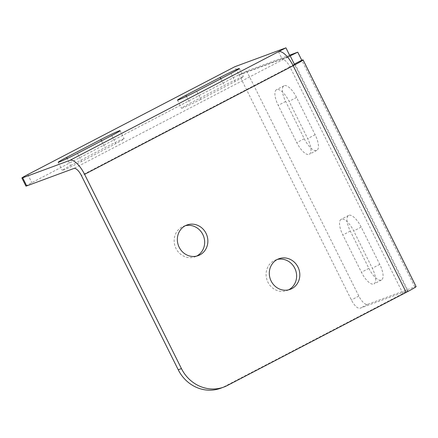 <?xml version="1.0" encoding="UTF-8"?>
<svg xmlns="http://www.w3.org/2000/svg" width="438" height="438" viewBox="0 0 438 438"><rect width="100%" height="100%" fill="white"/><g stroke="black" fill="none" stroke-linecap="round" stroke-linejoin="round"><path stroke-width="0.33" stroke-dasharray="2.19 1.64" d="M25.941 186.095A10.873 0.476 153.5 0 1 31.832 182.662L238.874 74.821L234.834 66.718M289.589 55.188L246.654 71.06L239.197 74.942L351.385 299.953A10.873 4.062 -117.5 0 0 360.069 308.253L407.318 290.788A9.28 0.405 153.5 0 1 407.992 290.624A9.28 0.405 153.5 0 1 402.96 293.553L224.218 386.655A36.25 33.584 -110.3 0 1 220.632 388.249M288.379 56.759L239.197 74.942M246.654 71.06L358.837 296.072A10.873 4.062 -117.5 0 0 367.52 304.372L414.775 286.906A18.341 0.805 153.5 0 1 416.1 286.578M288.582 289.852A16.31 15.111 -110.3 0 1 287.016 290.542A16.31 15.111 -110.3 0 1 267.941 282.231A16.31 15.111 -110.3 0 1 275.705 259.942A16.31 15.111 -110.3 0 1 277.342 259.449M185.383 225.696A16.31 15.111 69.7 0 0 183.752 226.189A16.31 15.111 69.7 0 0 175.988 248.477A16.31 15.111 69.7 0 0 195.063 256.788A16.31 15.111 69.7 0 0 196.624 256.099M238.874 74.821L289.961 55.938M70.617 165.509L104.912 147.644A15.407 0.679 153.5 0 1 124.135 138.764A15.407 0.679 153.5 0 1 115.785 143.626L81.49 161.491A15.407 0.679 153.5 0 1 62.267 170.371A15.407 0.679 153.5 0 1 70.617 165.509L67.14 158.529M200.768 99.36A15.407 0.679 153.5 0 1 181.546 108.241A15.407 0.679 153.5 0 1 189.9 103.379L224.19 85.514A15.407 0.679 153.5 0 1 243.413 76.634A15.407 0.679 153.5 0 1 235.064 81.495L200.768 99.36L196.733 91.257M287.635 57.148L282.537 59.803A9.28 3.466 62.5 0 1 289.951 66.888A9.28 0.405 -26.5 0 0 292.934 65.284M278.497 51.7L282.537 59.803L73.978 168.438M293.148 65.705L289.951 66.888L81.386 175.523M296.542 97.444A15.407 5.754 -117.5 0 0 283.988 85.788A15.407 5.754 -117.5 0 0 285.669 101.463L304.251 138.731A15.407 5.754 -117.5 0 0 316.805 150.387A15.407 5.754 -117.5 0 0 315.125 134.712L296.542 97.444L289.085 101.326A15.407 5.754 -117.5 0 0 276.537 89.67A15.407 5.754 -117.5 0 0 278.218 105.344L296.8 142.613A15.407 5.754 -117.5 0 0 309.348 154.269A15.407 5.754 -117.5 0 0 307.668 138.594L289.085 101.326M368.884 268.368A15.407 5.754 -117.5 0 0 381.438 280.019A15.407 5.754 -117.5 0 0 379.757 264.344L361.175 227.076A15.407 5.754 -117.5 0 0 348.621 215.425A15.407 5.754 -117.5 0 0 350.301 231.094L368.884 268.368L361.432 272.25A15.407 5.754 -117.5 0 0 373.986 283.901A15.407 5.754 -117.5 0 0 372.305 268.231L353.723 230.957A15.407 5.754 -117.5 0 0 341.169 219.307A15.407 5.754 -117.5 0 0 342.85 234.982L361.432 272.25M27.797 174.559L31.832 182.662M358.837 296.072L351.385 299.953M227.415 385.473L224.218 386.655M367.52 304.372L360.069 308.253M402.96 293.553L289.951 66.888M414.775 286.906L301.766 60.241M407.318 290.788L294.445 64.397M186.418 96.398L189.9 103.379M220.801 78.72L224.19 85.514M231.023 73.392L235.064 81.495M111.745 135.523L115.785 143.626M101.523 140.85L104.912 147.644M77.449 153.388L81.49 161.491M379.757 264.344L372.305 268.231M361.175 227.076L353.723 230.957M350.301 231.094L342.85 234.982M315.125 134.712L307.668 138.594M285.669 101.463L278.218 105.344M304.251 138.731L296.8 142.613M278.902 258.759L275.705 259.942M195.063 256.788L198.261 255.606M294.977 63.959L407.992 290.624M239.372 68.531L243.413 76.634M177.505 100.138L181.546 108.241M120.094 130.661L124.135 138.764M58.227 162.268L62.267 170.371M348.621 215.425L341.169 219.307M381.438 280.019L373.986 283.901M283.988 85.788L276.537 89.67M316.805 150.387L309.348 154.269M183.752 226.189L186.949 225.006M290.219 289.359L287.016 290.542"/><path stroke-width="0.66" d="M27.797 174.559L234.834 66.718L285.921 47.835L69.938 160.335L22.688 177.801A10.873 0.476 153.5 0 1 21.9 177.998A10.873 0.476 153.5 0 1 27.797 174.559M292.934 65.284A9.28 0.405 -26.5 0 0 294.977 63.959A9.28 0.405 -26.5 0 0 294.309 64.123L301.766 60.241A18.341 0.805 153.5 0 1 303.091 59.913L416.1 286.578A18.341 0.805 153.5 0 1 406.157 292.37L227.415 385.473A36.25 33.584 -110.3 0 1 223.829 387.066L220.632 388.249A36.25 33.584 -110.3 0 1 178.239 369.781L81.386 175.523A9.28 3.466 -117.5 0 0 73.978 168.438L26.723 185.904A10.873 0.476 153.5 0 1 25.941 186.095L21.9 177.998M301.766 60.241L297.741 52.171L288.379 56.759M297.741 52.171L289.589 55.188M294.445 64.397L290.285 56.053M223.829 387.066A36.25 33.584 -110.3 0 1 181.441 368.599L84.589 174.34A18.341 6.855 -117.5 0 0 69.938 160.335M277.342 259.449A16.31 15.111 -110.3 0 1 294.779 268.253A16.31 15.111 -110.3 0 1 288.582 289.852M271.144 281.048A16.31 15.111 -110.3 0 1 278.902 258.759A16.31 15.111 -110.3 0 1 297.977 267.07A16.31 15.111 -110.3 0 1 290.219 289.359A16.31 15.111 -110.3 0 1 271.144 281.048M206.024 233.317A16.31 15.111 -110.3 0 1 198.261 255.606A16.31 15.111 -110.3 0 1 179.186 247.295A16.31 15.111 -110.3 0 1 186.949 225.006A16.31 15.111 -110.3 0 1 206.024 233.317M196.624 256.099A16.31 15.111 69.7 0 0 202.827 234.5A16.31 15.111 69.7 0 0 185.383 225.696M77.449 153.388A15.407 0.679 153.5 0 1 58.227 162.268A15.407 0.679 153.5 0 1 66.576 157.406L100.871 139.541A15.407 0.679 153.5 0 1 120.094 130.661A15.407 0.679 153.5 0 1 111.745 135.523L77.449 153.388M220.15 77.411A15.407 0.679 153.5 0 1 239.372 68.531A15.407 0.679 153.5 0 1 231.023 73.392L196.733 91.257A15.407 0.679 153.5 0 1 177.505 100.138A15.407 0.679 153.5 0 1 185.86 95.276L220.15 77.411L220.801 78.72M285.921 47.835L289.961 55.938L287.635 57.148M303.091 59.913A18.341 0.805 153.5 0 1 293.148 65.705A18.341 6.855 -117.5 0 0 278.497 51.7M22.688 177.801L26.723 185.904M181.441 368.599L178.239 369.781M406.157 292.37L293.148 65.705L84.589 174.34M185.86 95.276L186.418 96.398M100.871 139.541L101.523 140.85M66.576 157.406L67.14 158.529"/></g></svg>
